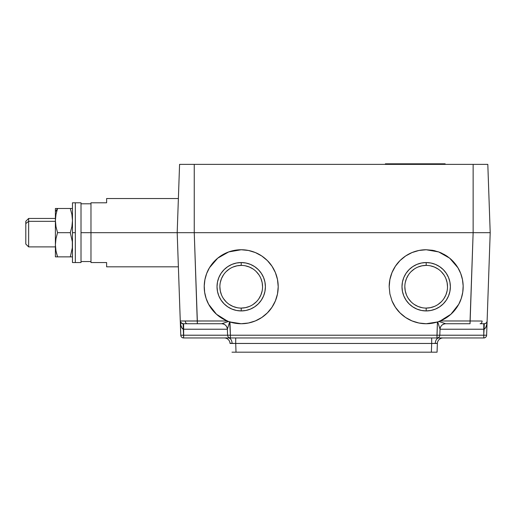 <?xml version="1.0" encoding="UTF-8"?>
<svg xmlns="http://www.w3.org/2000/svg" width="516" height="516" viewBox="0 0 516 516"><rect width="100%" height="100%" fill="white"/><g stroke="black" fill="none" stroke-linecap="round" stroke-linejoin="round"><path stroke-width="0.77" d="M445.134 163.811L385.375 163.811L385.375 164.378L385.375 163.811L391.063 163.811L391.063 164.378L391.063 163.811L439.438 163.811L439.438 164.378L439.438 163.811L445.134 163.811L445.134 164.378M106.619 198.525L106.619 202.794L106.619 198.525L178.381 198.525L178.613 191.926L177.188 232.677L180.768 335.213C180.981 336.89 181.929 337.806 183.612 337.961L436.968 337.961C438.645 337.806 439.593 336.89 439.813 335.213C439.593 336.89 438.645 337.806 436.968 337.961L437.439 321.978L431.873 323.293L426.177 323.732C421.333 323.738 416.612 322.797 412.02 320.92C407.666 319.146 403.667 316.476 400.016 312.896C396.823 309.819 394.147 305.814 391.999 300.899L389.896 293.959L389.18 286.741L389.896 279.524L391.999 272.583C394.147 267.662 396.823 263.663 400.016 260.58C403.667 257.007 407.666 254.33 412.02 252.563C416.612 250.686 421.333 249.744 426.177 249.75A36.991 36.991 0 0 0 412.026 252.563L418.96 250.46L426.203 249.75M222.628 323.448L221.68 323.732A5.689 5.689 -90 0 1 227.369 329.214L227.582 335.213L183.67 335.213L183.612 337.961A2.844 2.844 0 0 1 180.768 335.213L183.67 335.213L180.768 335.213L180.387 321.687M484.272 323.732L484.079 329.214L484.272 323.732A2.844 2.844 0 0 0 485.259 323.558L485.872 323.242A2.844 2.844 0 0 0 487.078 321.378L487.117 320.984A2.844 2.844 0 0 1 484.272 323.732L480.106 323.732A2.844 2.012 -90 0 0 482.118 321.029L470.05 320.984L482.118 321.029A2.844 2.012 90 0 1 480.106 323.732L484.272 323.732A2.844 2.844 0 0 0 487.117 320.984L490.2 232.677L473.14 232.677L470.05 323.732L445.708 323.732A5.689 5.689 -90 0 0 440.019 329.214L439.813 335.213L440.025 329.227L483.918 329.227L483.782 323.732L483.776 337.961C485.459 337.806 486.407 336.89 486.62 335.213A2.844 2.844 0 0 1 483.776 337.961L483.718 335.213L486.62 335.213L436.968 335.213L439.813 335.213L440.025 329.221A5.689 5.689 90 0 1 445.708 323.732L445.811 323.732M412.007 252.569A36.991 36.991 0 0 0 389.18 286.715M426.222 323.732L418.96 323.022L412.02 320.92L405.621 317.501L400.016 312.896L395.417 307.291L391.999 300.899A36.991 36.991 0 0 0 426.158 323.732M255.375 320.913A36.991 36.991 0 0 0 241.211 249.75L241.211 249.75A36.991 36.991 0 0 0 209.457 267.765L217.713 258.174L228.73 251.918L241.211 249.75C246.055 249.744 250.776 250.686 255.368 252.563C259.722 254.33 263.721 257.007 267.372 260.58C270.565 263.663 273.241 267.662 275.389 272.583L277.492 279.524L278.208 286.741L277.492 293.959L275.389 300.899L271.971 307.291L267.372 312.896L261.767 317.501L255.368 320.92L248.428 323.022L241.211 323.732L229.949 321.978A36.991 36.991 0 0 0 241.191 323.732L235.515 323.293L228.491 321.474A36.991 36.991 0 0 0 229.633 321.874M209.438 267.798A36.991 36.991 0 0 0 204.233 285.909M204.226 285.961A36.991 36.991 0 0 0 204.633 292.25M204.646 292.314A36.991 36.991 0 0 0 206.116 298.435M206.136 298.493A36.991 36.991 0 0 0 212.134 309.606L208.651 304.298C206.858 301.215 205.523 297.21 204.639 292.282L204.233 285.935L204.916 279.614C205.974 274.815 207.49 270.874 209.451 267.778L213.166 262.618L217.713 258.174L222.951 254.569L228.73 251.918L234.877 250.292L241.211 249.75L248.428 250.46L255.368 252.563L261.767 255.981L267.372 260.58L271.971 266.192L275.389 272.583L277.492 279.524L278.208 286.741L277.492 293.959L275.389 300.899C273.241 305.814 270.565 309.819 267.372 312.896C263.721 316.476 259.722 319.146 255.368 320.92C250.776 322.797 246.055 323.738 241.211 323.732L248.428 323.022M212.147 309.626A36.991 36.991 0 0 0 216.475 314.244M216.501 314.27A36.991 36.991 0 0 0 221.545 318.069L216.488 314.257L208.651 304.298L206.129 298.461L204.639 292.282L204.233 285.935L204.916 279.614L206.671 273.499L209.451 267.778M221.596 318.101A36.991 36.991 0 0 0 227.221 320.984L216.488 314.257L212.141 309.613M222.293 323.558L228.491 321.474L227.227 320.984L185.27 321.029A2.844 2.012 90 0 0 187.282 323.732L197.338 323.732L194.248 232.677L177.188 232.677L178.73 276.782M241.211 265.398A21.343 21.343 0 0 0 219.874 286.741A21.343 21.343 0 0 0 241.211 308.084L241.211 310.929A24.188 24.188 0 0 1 217.023 286.741A24.188 24.188 0 0 1 241.211 262.554L241.211 265.398A21.343 21.343 0 0 1 262.554 286.741A21.343 21.343 0 0 1 241.211 308.084A21.343 21.343 0 0 1 219.874 286.741A21.343 21.343 0 0 1 241.211 265.398L241.211 262.554A24.188 24.188 0 0 1 265.398 286.741A24.188 24.188 0 0 1 241.211 310.929L241.211 308.084A21.343 21.343 0 0 0 262.554 286.741A21.343 21.343 0 0 0 241.211 265.398L237.05 265.811L233.045 267.024M426.177 265.398A21.343 21.343 0 0 0 404.834 286.741A21.343 21.343 0 0 0 426.177 308.084L426.177 310.929A24.188 24.188 0 0 1 401.99 286.741A24.188 24.188 0 0 1 426.177 262.554L426.177 265.398A21.343 21.343 0 0 1 447.514 286.741A21.343 21.343 0 0 1 426.177 308.084A21.343 21.343 0 0 1 404.834 286.741A21.343 21.343 0 0 1 426.177 265.398L426.177 262.554A24.188 24.188 0 0 1 450.365 286.741A24.188 24.188 0 0 1 426.177 310.929L426.177 308.084A21.343 21.343 0 0 0 447.514 286.741A21.343 21.343 0 0 0 426.177 265.398L422.011 265.811L418.005 267.024M432.982 250.383L435.175 250.86M439.574 252.26L442.006 253.304M445.721 255.33L448.017 256.884M451.216 259.516L453.19 261.47M455.892 264.708L457.402 266.907M459.601 270.894L460.524 273.009M462.349 279.001L462.465 279.569M463.168 286.367L463.123 288.528M462.6 293.198L462.052 295.758M460.782 299.815L459.704 302.37M457.75 306.02L456.208 308.336M453.564 311.6L451.693 313.522M448.256 316.424L446.314 317.772M441.154 320.565L440.251 320.952M434.756 322.726L432.75 323.145M391.999 300.899L389.896 293.959L389.18 286.741L389.896 279.524L391.999 272.583L395.417 266.192L400.016 260.58L405.621 255.981L412.02 252.563M426.177 262.554L421.456 263.018L416.922 264.392L412.736 266.63L409.072 269.636L406.066 273.299L403.828 277.485L402.454 282.02L401.99 286.741L402.454 291.456L403.828 295.997L406.066 300.177L409.072 303.84L412.736 306.852L416.922 309.084L421.456 310.464L426.177 310.929L430.892 310.464L435.433 309.084L439.613 306.852L443.276 303.84L446.288 300.177L448.52 295.997L449.9 291.456L450.365 286.741L449.9 282.02L448.52 277.485L446.288 273.299L443.276 269.636L439.613 266.63L435.433 264.392L430.892 263.018L426.177 262.554M487.117 321.049L486.62 335.213L487.117 320.984C487.001 325.332 485.988 328.073 484.079 329.214L483.718 335.213L440.232 335.213M486.601 322.519L485.872 323.242L486.601 322.519M485.201 232.677L490.2 232.677L487.117 320.984L486.749 324.396L485.717 327.666L483.918 329.227L440.464 329.227M457.931 267.765A36.991 36.991 0 0 0 449.675 258.174L438.658 251.918L426.177 249.75L432.511 250.292L438.658 251.918L444.437 254.569L449.675 258.174L454.222 262.618L457.937 267.778L460.717 273.499L462.471 279.614L463.162 285.935L462.749 292.282L461.259 298.461L458.737 304.298L455.247 309.613L450.9 314.257L445.818 318.082L438.897 321.474L445.708 323.732L470.05 323.732L470.05 320.984L440.161 320.984L437.749 321.874L440.025 329.227L437.749 321.874L438.897 321.474L445.708 323.732A5.689 5.689 90 0 0 440.025 329.176M234.638 323.145L232.632 322.726M227.137 320.952L226.234 320.565M221.074 317.772L219.132 316.424M215.694 313.522L213.824 311.6M211.179 308.336L209.638 306.02M207.684 302.37L206.606 299.815M205.336 295.758L204.787 293.198M204.265 288.528L204.22 286.367M206.864 273.009L207.787 270.894M209.986 266.907L211.495 264.708M214.198 261.47L216.172 259.516M219.371 256.884L221.667 255.33M225.382 253.304L227.814 252.26M232.213 250.86L234.406 250.383M241.211 262.554L236.496 263.018L231.955 264.392L227.775 266.63L224.112 269.636L221.1 273.299L218.868 277.485L217.488 282.02L217.023 286.741L217.488 291.456L218.868 295.997L221.1 300.177L224.112 303.84L227.775 306.852L231.955 309.084L236.496 310.464L241.211 310.929L245.932 310.464L250.466 309.084L254.652 306.852L258.316 303.84L261.322 300.177L263.56 295.997L264.934 291.456L265.398 286.741L264.934 282.02L263.56 277.485L261.322 273.299L258.316 269.636L254.652 266.63L250.466 264.392L245.932 263.018L241.211 262.554M224.957 337.941L224.57 337.954A5.689 5.689 178 0 1 230.02 343.443L230.02 343.456A5.689 5.689 0 0 0 224.337 337.961L183.612 337.961L183.309 329.214L227.363 329.227L227.582 335.213L230.42 335.213L229.639 321.874L227.369 329.214A5.689 5.689 -90 0 0 221.68 323.732L183.115 323.732L181.516 323.242L180.406 321.765L182.129 323.558M222.725 323.416L222.228 323.577M180.31 321.378L180.271 320.984L180.31 321.378M228.491 321.474L229.639 321.874L227.369 329.214A5.689 5.689 90 0 0 221.68 323.732L228.491 321.474L221.57 318.082M227.363 329.227L183.47 329.227L183.606 323.732L183.67 335.213L227.575 335.213C227.795 336.89 228.743 337.806 230.42 337.961L230.42 335.213L436.968 335.213L436.968 337.961L229.936 337.961M180.987 322.777L183.115 323.732A2.844 2.844 0 0 1 180.271 320.984C180.387 325.332 181.4 328.073 183.309 329.214L183.115 323.732L183.309 329.214L182.303 328.627L180.89 325.512L180.271 320.984L197.338 320.984L197.338 323.732L221.68 323.732C225.04 324.042 226.93 325.873 227.363 329.221L227.575 335.213C227.775 336.877 228.723 337.793 230.42 337.961L230.42 335.213L227.582 335.213M180.465 321.92L180.903 322.681M187.282 323.732A2.844 2.012 -90 0 1 185.27 321.029L180.271 320.984A2.844 2.844 0 0 0 183.115 323.732L187.282 323.732M241.23 323.732A36.991 36.991 0 0 0 255.362 320.92L261.767 317.501M229.949 321.978L230.42 335.213L436.968 335.213L437.439 321.978L426.177 323.732L418.96 323.022M389.896 293.959L389.18 286.741M389.896 279.524L391.999 272.583M395.417 266.192L400.016 260.58M449.675 258.174L457.937 267.778C459.898 270.874 461.414 274.815 462.471 279.614L463.162 285.935L462.749 292.282C461.865 297.21 460.53 301.215 458.737 304.298L450.9 314.257L440.161 320.984L470.05 320.984L473.14 232.677L194.248 232.677L197.338 320.984L227.227 320.984M277.492 279.524L278.208 286.741M277.492 293.959L275.389 300.899M271.971 307.291L267.372 312.896M438.897 321.474A36.991 36.991 0 0 1 437.755 321.874L437.439 321.978A36.991 36.991 0 0 1 426.197 323.732M440.167 320.984A36.991 36.991 0 0 0 445.792 318.101M445.843 318.069A36.991 36.991 0 0 0 450.887 314.27M450.913 314.244A36.991 36.991 0 0 0 455.241 309.626M455.254 309.606A36.991 36.991 0 0 0 461.252 298.493M461.272 298.435A36.991 36.991 0 0 0 462.742 292.314M462.755 292.25A36.991 36.991 0 0 0 463.162 285.961M463.155 285.909A36.991 36.991 0 0 0 457.95 267.798M230.02 343.456A5.689 5.689 0 0 0 224.337 337.961L226.124 337.916M435.975 343.327L435.298 343.372A5.689 3.618 90 0 1 438.916 337.961L443.05 337.961A5.689 5.689 0 0 0 437.368 343.456L437.058 352.189L236.018 352.189L235.709 343.456L230.317 343.263M437.336 343.379L436.175 343.301M231.994 352.189L236.018 352.189L231.994 352.189M236.018 352.189L431.37 352.189L431.679 343.456L235.709 343.456L236.018 352.189M437.387 337.961L438.916 337.961A5.689 3.618 -90 0 0 435.298 343.372L431.679 343.456L431.37 352.189L437.058 352.189L437.368 343.443L431.679 343.456L431.679 337.961L431.679 343.456L230.02 343.443A5.689 5.689 -2 0 0 224.57 337.954M441.522 337.916L442.818 337.954A5.689 5.689 2 0 0 437.368 343.443A5.689 5.689 -178 0 1 442.818 337.954L483.776 337.961L443.05 337.961A5.689 5.689 0 0 0 437.368 343.456M442.799 337.954L442.025 337.928M440.496 337.922L440.083 337.935M228.472 337.961A5.689 3.618 -90 0 1 232.09 343.372A5.689 3.618 90 0 0 228.472 337.961L228.007 337.954M226.859 337.922L226.414 337.916M225.866 337.916L225.498 337.922M235.709 337.961L235.709 343.456L235.709 337.961M438.916 337.961L441.045 337.916L438.916 337.961M441.973 337.928L441.038 337.916M440.025 329.221C440.458 325.873 442.347 324.042 445.708 323.732L444.76 323.448M445.708 323.732L445.095 323.558M445.16 323.577L444.644 323.409M485.259 323.558L485.872 323.242L485.259 323.558M487.059 321.474L486.485 322.681M486.401 322.777L485.64 323.384M485.62 323.397L484.285 323.732M484.079 329.214L484.64 329.014M486.93 323.268L487.052 322.126M437.104 331.42L437.084 331.891M437.052 332.852L436.968 335.213M181.574 321.017L180.271 320.984L177.188 232.677L179.574 164.378L194.248 164.378L194.248 232.677L177.188 232.677L179.574 164.378L194.248 164.378L194.248 232.677L473.14 232.677L473.14 164.378L194.248 164.378L487.813 164.378L490.2 232.677L473.14 232.677L473.14 164.378L487.813 164.378L490.2 232.677M178.73 188.566L178.613 191.926M407.156 337.961L412.045 337.961M409.311 337.961L410.001 337.961M426.177 308.084L430.338 307.671L434.343 306.459M438.032 304.485L441.264 301.834M443.921 298.596L445.895 294.907L447.108 290.901M447.514 286.741L447.108 282.575L445.895 278.575M443.921 274.886L441.264 271.648M438.032 268.997L434.343 267.024L430.338 265.811M414.316 268.997L411.084 271.648M408.427 274.886L406.46 278.575L405.241 282.575M404.834 286.741L405.241 290.901L406.46 294.907M408.427 298.596L411.084 301.834M414.316 304.485L418.005 306.459L422.011 307.671M241.211 308.084L245.377 307.671L249.383 306.459M253.072 304.485L256.304 301.834M258.961 298.596L260.928 294.907L262.147 290.901M262.554 286.741L262.147 282.575L260.928 278.575M258.961 274.886L256.304 271.648M253.072 268.997L249.383 267.024L245.377 265.811M229.356 268.997L226.124 271.648M223.467 274.886L221.493 278.575L220.28 282.575M219.874 286.741L220.28 290.901L221.493 294.907M223.467 298.596L226.124 301.834M229.356 304.485L233.045 306.459L237.05 307.671M467.999 337.961L467.515 337.916M25.8 244.036L25.8 223.596L28.644 221.325L28.644 218.449L28.644 221.325L55.406 221.325L28.644 221.325L25.8 223.596L25.8 244.055L28.644 246.9L28.644 221.325L28.644 246.9L55.399 246.9M25.8 223.596L25.8 221.312L25.8 223.596M72.324 208.49L57.56 208.49L55.399 211.728L55.399 220.584L55.98 214.463L57.56 208.49L70.311 208.49L71.892 214.463L72.472 220.558L71.892 226.685L70.311 232.677L57.56 232.677L55.98 226.692L55.399 220.584L55.399 244.771L55.986 238.631L57.56 232.677L55.98 226.692L55.399 220.584L55.98 214.463L57.56 208.49L55.399 208.49L55.399 211.728L57.56 208.49L55.399 208.49L55.399 256.865L57.56 256.865L55.98 250.86L55.399 244.771L55.986 238.631L57.56 232.677L70.311 232.677L72.324 241.688L72.324 247.822L70.311 256.865L57.56 256.865L55.98 250.86L55.399 244.771L55.399 256.865L72.324 256.865M55.547 256.865L56.663 256.865M55.986 250.911L56.702 254.014M56.941 254.878L57.56 256.852M55.747 249.48L55.689 249.047M55.547 208.49L57.56 208.49L56.67 211.45M57.56 208.49L56.67 211.444M71.885 214.456L70.311 208.49M72.117 249.531L72.324 247.841M106.619 262.554L106.619 266.824L106.619 262.554L90.971 262.554L106.619 262.554M90.971 232.677L90.971 262.554L90.971 232.677L81.012 232.677L81.012 262.554L81.012 202.794L72.472 202.794L72.472 232.677L75.317 232.677L75.317 202.794L75.317 262.554L81.012 262.554L75.317 262.554L75.317 232.677L72.472 232.677L72.472 202.794L81.012 202.794L81.012 232.677L90.971 232.677L90.971 202.794L90.971 232.677L177.188 232.677L90.971 232.677M72.472 262.554L72.472 232.677L72.472 262.554L75.317 262.554L72.472 262.554M106.619 202.794L90.971 202.794L106.619 202.794M25.8 221.293L28.644 218.449L55.399 218.449M106.619 266.824L178.381 266.824M81.012 261.554L90.971 261.554M81.012 203.794L90.971 203.794"/></g></svg>
